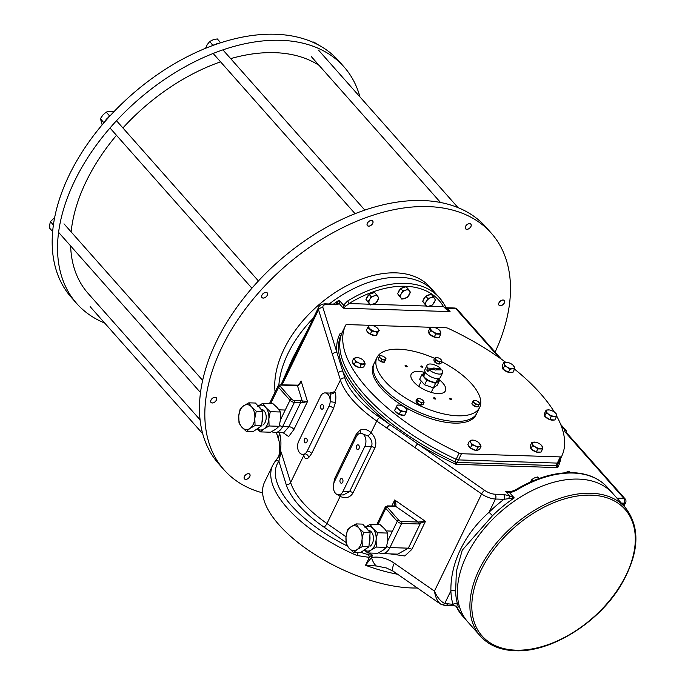 <?xml version="1.0" encoding="UTF-8"?>
<svg xmlns="http://www.w3.org/2000/svg" width="685" height="685" viewBox="0 0 685 685"><rect width="100%" height="100%" fill="white"/><g stroke="black" fill="none" stroke-linecap="round" stroke-linejoin="round"><path stroke-width="1.03" d="M360.858 552.35L368.633 554.841L372.589 555.244L369.361 557.393L356.979 555.518A103.778 44.696 -154.1 0 1 287.255 508.03A103.778 44.696 -154.1 0 1 272.767 465.243L274.728 461.964A3.459 3.117 35.7 0 1 278.898 461.176A100.318 43.206 25.9 0 0 291.245 505.307A100.318 43.206 25.9 0 0 347.346 546.013M345.625 325.306L342.74 331.257A152.207 65.555 25.9 0 0 342.68 331.377A152.207 65.555 25.9 0 0 456.133 459.284A3.459 1.49 25.9 0 0 458.453 459.909L455.927 464.319L454.908 461.81L456.133 459.284A3.459 1.49 25.9 0 0 458.453 459.909L557.299 463.094A3.459 1.49 25.9 0 0 558.626 462.589A152.207 65.555 25.9 0 0 558.677 462.478A152.207 65.555 25.9 0 0 558.737 462.366M440.344 603.956L393.199 571.187A13.143 4.059 -55.2 0 1 394.329 563.216L434.444 591.095C437.116 597.26 440.541 601.404 444.736 603.519A3.459 2.62 116.9 0 1 441.38 604.581A3.459 2.62 116.9 0 1 441.071 604.384C437.715 602.124 435.506 597.688 434.444 591.095L481.623 493.928L386.974 428.142A3.459 1.07 -55.2 0 1 390.013 424.589L484.663 490.374A10.378 4.47 25.9 0 0 495.049 494.202L503.561 494.476L509.443 495.769L514.247 497.926L503.989 499.296A3.459 2.243 -88.2 0 0 503.561 494.476M394.277 506.044L387.402 505.898L385.312 506.986L376.767 524.582M393.806 506.54L394.868 502.413L394.688 499.981C396.041 503.312 396.29 505.376 395.433 506.164A4.846 2.089 -154.1 0 1 394.158 506.361L387.898 506.164A2.072 0.89 25.9 0 0 387.393 507.32L398.833 520.232A2.072 0.89 25.9 0 0 401.487 521.499L418.27 522.038L425.453 521.362L418.441 523.965L401.65 523.426L389.928 547.58A14.531 9.436 91.8 0 1 381.947 553.626L397.737 554.131L408.354 548.171L389.928 547.58A3.459 1.49 -154.1 0 1 386.657 546.433M320.854 405.46A2.355 1.524 -88.2 0 0 320.683 407.883A2.355 1.524 -88.2 0 0 321.993 409.185A2.355 1.524 -88.2 0 0 323.286 408.209A2.355 1.524 -88.2 0 0 323.457 405.785A2.355 1.524 -88.2 0 0 322.147 404.484A2.355 1.524 -88.2 0 0 320.854 405.46M304.491 439.162A2.355 1.524 -88.2 0 0 304.32 441.585A2.355 1.524 -88.2 0 0 305.63 442.887A2.355 1.524 -88.2 0 0 306.923 441.902A2.355 1.524 -88.2 0 0 307.094 439.479A2.355 1.524 -88.2 0 0 305.784 438.186A2.355 1.524 -88.2 0 0 304.491 439.162M340.24 479.517A2.355 1.524 -88.2 0 0 340.068 481.94A2.355 1.524 -88.2 0 0 341.378 483.242A2.355 1.524 -88.2 0 0 342.671 482.266A2.355 1.524 -88.2 0 0 342.842 479.842A2.355 1.524 -88.2 0 0 341.532 478.541A2.355 1.524 -88.2 0 0 340.24 479.517M356.602 445.824A2.355 1.524 -88.2 0 0 356.431 448.247A2.355 1.524 -88.2 0 0 357.741 449.54A2.355 1.524 -88.2 0 0 359.034 448.564A2.355 1.524 -88.2 0 0 359.205 446.14A2.355 1.524 -88.2 0 0 357.895 444.839A2.355 1.524 -88.2 0 0 356.602 445.824M272.767 465.243L264.59 482.094A103.778 44.696 25.9 0 0 279.069 524.881A103.778 44.696 25.9 0 0 417.362 587.978M480.339 636.074C488.705 645.296 500.315 650.185 515.163 650.75C550.389 652.634 597.782 623.41 620.396 586.077C639.268 553.994 640.912 527.852 625.354 507.636A96.859 60.7 -41.5 0 0 591.027 493.226A96.859 60.7 -41.5 0 0 493.388 546.887A96.859 60.7 -41.5 0 0 480.339 636.074L467.829 621.954A96.859 60.7 -41.5 0 1 480.87 532.759A96.859 60.7 -41.5 0 1 578.517 479.098A96.859 60.7 -41.5 0 1 612.835 493.508L607.475 487.455A96.859 60.7 138.5 0 0 573.157 473.044A96.859 60.7 138.5 0 0 515.591 490.717L509.811 492.917L505.581 491.402L510.042 492.113M492.489 515.702L462.229 550.201L456.347 571.376L455.645 591.566A3.459 2.389 -1.7 0 0 450.893 590.83C450.387 563.036 464.558 533.898 489.056 512.252A100.318 62.866 -41.5 0 1 503.989 499.296L495.478 499.022L489.056 512.252L492.489 515.702A96.859 60.7 138.5 0 1 514.247 497.926L509.811 492.917A2.072 0.48 -96.5 0 1 510.102 492.095L510.102 492.095A2.072 0.48 -96.5 0 1 510.171 492.104M454.712 605.283C455.225 606.208 454.652 605.891 452.982 604.333A100.318 62.866 -41.5 0 1 450.893 590.83L444.736 603.519L452.982 604.333A3.459 2.586 163.5 0 1 457.657 604.607C458.667 607.672 458.162 608.186 456.159 606.139M278.863 385.09A96.859 60.7 -41.5 0 1 313.362 318.105A96.859 60.7 138.5 0 0 278.863 385.09M329.228 303.969A96.859 60.7 -41.5 0 1 399.775 277.297A96.859 60.7 -41.5 0 1 434.102 291.716A96.859 60.7 138.5 0 0 399.775 277.297A96.859 60.7 138.5 0 0 329.228 303.969M281.903 382.872L292.478 358.7L307.531 330.101M446.714 308.61L450.079 311.615L446.269 309.303L443.452 306.589A94.787 59.398 138.5 0 0 349.059 303.541L343.288 308.173L343.51 305.167L347.569 301.032A96.859 60.7 -41.5 0 1 405.143 283.35A96.859 60.7 -41.5 0 1 439.462 297.769A96.859 60.7 -41.5 0 1 444.034 304.14A2.072 1.601 -29.9 0 1 444.18 304.345L439.462 297.769L430.171 287.272A96.859 60.7 138.5 0 0 395.844 272.861A96.859 60.7 138.5 0 0 311.341 311.743A96.859 60.7 138.5 0 0 275.096 392.034M499.296 357.698L455.867 308.661L447.219 308.387L450.079 311.615L343.288 308.173L339.417 303.806A3.459 3.091 45 0 0 336.07 303.798L339.084 300.158L339.417 303.806L335.547 304.782L327.036 304.508A10.378 4.47 25.9 0 0 323.012 307.873L344.897 378.094A83.022 35.757 25.9 0 0 356.894 397.608A83.022 35.757 25.9 0 0 379.79 417.482L390.013 424.589A153.586 66.154 -154.1 0 1 361.098 397.745A153.586 66.154 -154.1 0 1 342.765 371.244A3.459 2.894 -17.3 0 0 338.27 373.154L332.456 354.479A3.459 2.894 -17.3 0 1 336.943 352.569A153.586 66.154 -154.1 0 1 340.102 333.552L341.601 333.604M386.974 428.142L376.75 421.027A86.481 37.247 -154.1 0 1 352.895 400.331A86.481 37.247 -154.1 0 1 340.411 380.004L334.751 391.649C335.924 393.806 336.155 397.403 335.436 402.455L333.467 408.637L311.649 453.573L308.601 457.726C306.032 459.421 304.431 458.65 303.789 455.414L290.637 482.505A86.481 37.247 25.9 0 0 303.121 502.841A86.481 37.247 25.9 0 0 326.976 523.537A3.459 1.07 -55.2 0 1 323.936 527.09A89.941 38.737 -154.1 0 1 299.131 505.564A89.941 38.737 -154.1 0 1 286.142 484.415L278.898 461.176L281.115 451.963L290.637 482.505A3.459 2.894 -17.3 0 1 286.142 484.415M333.338 487.138L334.374 479.226L356.191 434.29L359.985 430.163C363.718 428.51 367.417 429.341 371.09 432.68C375.645 437.501 376.913 442.578 374.883 447.904L353.066 492.84C350.206 497.584 345.891 498.783 340.128 496.437L337.422 494.621M283.599 432.834L288.933 426.704L282.682 426.498A14.531 9.436 91.8 0 1 274.711 432.552L284.035 432.783M335.436 402.455L330.179 401.641L330.581 393.866L329.93 393.079L325.067 392.916A8.306 5.394 -88.2 0 0 320.511 396.375L298.686 441.311A8.306 5.394 -88.2 0 0 298.086 449.857A8.306 5.394 -88.2 0 0 302.71 454.446A8.306 5.394 -88.2 0 0 304.816 453.872A8.306 5.394 -88.2 0 0 307.265 450.995L329.091 406.059A8.306 5.394 -88.2 0 0 330.179 401.641A8.306 5.394 -88.2 0 0 325.067 392.916M302.71 454.446L304.816 453.872A3.459 2.74 53.1 0 1 308.601 457.726M338.458 494.81L343.322 494.964L349.607 491.565L343.014 491.351A8.306 5.394 -88.2 0 1 338.458 494.81A8.306 5.394 -88.2 0 1 333.347 486.085A8.306 5.394 -88.2 0 1 334.434 481.666L356.26 436.73A8.306 5.394 -88.2 0 1 358.709 433.853A8.306 5.394 -88.2 0 1 360.815 433.28A8.306 5.394 -88.2 0 1 365.439 437.869A8.306 5.394 -88.2 0 1 364.831 446.414L343.014 491.351M353.066 492.84A3.459 1.49 -154.1 0 0 349.607 491.565L371.424 446.629C372.803 442.87 371.587 439.273 367.768 435.857L361.123 433.305M386.331 567.951L376.296 565.981L365.533 565.288L371.501 557.479C379.379 556.254 386.991 558.164 394.329 563.216M279.36 432.697L279.711 433.81C281.218 438.717 281.321 445.507 280.028 454.198L279.36 455.867M279.651 455.491L280.028 454.198A13.143 3.87 -170.4 0 0 278.958 455.414L278.958 455.414C279.9 449.548 279.925 444.788 279.052 441.131L279.052 441.131A13.143 10.994 162.7 0 1 279.711 433.81M441.071 604.384L445.507 605.591L455.028 605.9M376.296 565.981A13.143 6.859 -102.3 0 1 371.501 557.479L372.589 555.244L369.403 553.026M296.93 351.936L289.258 367.725M446.492 308.233A3.459 2.166 -41.5 0 0 447.219 308.387L446.894 307.762L454.617 308.019A3.459 2.243 -88.2 0 1 455.867 308.661A3.459 2.166 138.5 0 1 457.092 309.175A3.459 3.459 0 0 0 454.617 308.019M298.686 385.287A1.387 0.608 -108.4 0 0 298.266 385.15L300.338 383.026L301.075 380.946L298.686 385.287L297.444 385.621L280.653 385.081A2.072 0.89 25.9 0 0 280.148 386.246L291.587 399.158A2.072 0.89 25.9 0 0 294.242 400.417L300.492 400.622A4.846 2.089 -154.1 0 1 302.205 400.913L307.488 401.538L301.888 402.763A3.459 1.49 25.9 0 0 300.664 402.549L294.413 402.352L282.682 426.498A3.459 1.49 25.9 0 1 279.411 425.359M394.329 506.027A1.387 1.173 -113.9 0 1 395.433 506.164L418.27 522.038A1.387 0.899 91.8 0 1 418.441 523.965M419.751 521.97A1.387 0.608 71.6 0 1 420.239 523.683L408.354 548.171A3.459 1.49 25.9 0 1 411.813 549.447L404.784 555.963L390.133 553.891M298.266 385.15L280.156 384.824L278.067 385.903L269.53 403.499M301.888 402.763A1.387 0.471 106 0 0 302.205 400.913L297.444 385.621A1.387 0.899 -88.2 0 0 296.939 385.364M359.985 430.163A3.459 2.055 -116.5 0 1 359.942 433.357M515.591 490.717A2.072 0.437 -121.7 0 0 514.914 490.254L509.212 492.13M446.269 309.303A2.072 0.539 -32.4 0 0 446.688 308.55A2.072 0.539 -32.4 0 0 446.62 308.49M429.992 306.152L443.452 306.589A2.072 1.601 -29.9 0 0 444.18 304.345L447.271 309.312M369.583 304.208L349.059 303.541A2.072 0.437 -121.7 0 0 347.569 301.032M345.368 306.049A2.072 1.027 -155.1 0 0 343.51 305.167L339.084 300.158A96.859 60.7 -41.5 0 0 333.492 304.114M369.352 325.298L347.064 324.579A3.459 1.49 25.9 0 0 345.737 325.084A152.207 65.555 25.9 0 0 345.685 325.195A152.207 65.555 25.9 0 0 459.13 453.102A3.459 1.49 25.9 0 0 461.45 453.727L560.304 456.912A3.459 1.49 25.9 0 0 561.623 456.407L557.402 465.115L557.71 467.598L556.074 465.62L557.299 463.094A3.459 1.49 25.9 0 0 558.626 462.589A152.207 65.555 25.9 0 0 558.677 462.478L557.453 465.004A152.207 65.555 25.9 0 0 557.504 464.892M616.928 498.132L623.881 498.355L565.973 432.971A8.991 3.87 -154.1 0 1 564.577 429.666L566.187 430.617L566.76 432.911M397.591 574.244A103.778 44.696 -154.1 0 1 365.533 565.288L369.361 557.393L368.633 554.841M356.979 555.518L358.186 552.667M279.429 455.867A3.459 1.387 35.1 0 1 279.531 455.619L279.531 455.619A3.459 1.387 35.1 0 1 280.482 455.319M508.664 498.663A3.459 0.574 -68.7 0 0 509.443 495.769L505.581 491.402L512.106 491.616M414.87 447.528A3.459 1.07 -55.2 0 1 417.901 443.974A153.586 66.154 -154.1 0 0 455.927 464.319L557.71 467.598A153.586 66.154 -154.1 0 0 560.775 458.154M327.036 304.508A3.459 2.243 91.8 0 0 325.786 303.866L334.297 304.14A3.459 2.243 91.8 0 1 335.547 304.782M447.408 604.153A3.459 2.243 91.8 0 1 445.507 605.591M434.581 358.332A57.078 24.583 25.9 0 0 376.964 357.579L374.233 363.196A57.078 24.583 25.9 0 0 382.204 386.734A57.078 24.583 25.9 0 0 435.771 418.227A57.078 24.583 25.9 0 0 476.923 413.064L476.109 414.742A57.078 24.583 25.9 0 1 434.949 419.914A57.078 24.583 25.9 0 1 381.382 388.412A57.078 24.583 25.9 0 1 373.419 364.882L374.233 363.196A57.078 24.583 25.9 0 0 382.204 386.734A57.078 24.583 25.9 0 0 435.771 418.227A57.078 24.583 25.9 0 0 476.923 413.064L479.654 407.447A57.078 24.583 25.9 0 0 471.691 383.908A57.078 24.583 25.9 0 0 441.791 361.774M554.37 412.096A152.207 65.555 25.9 0 0 540.439 393.541A152.207 65.555 25.9 0 0 514.538 369.129M505.718 362.322A152.207 65.555 25.9 0 0 448.23 328.389A3.459 1.49 25.9 0 0 445.909 327.764L433.939 327.379M461.45 453.727L458.453 459.909L557.299 463.094L560.304 456.912M342.74 331.257A152.207 65.555 25.9 0 0 342.68 331.377A152.207 65.555 25.9 0 0 456.133 459.284L459.13 453.102M431.559 327.302L371.964 325.384M561.623 456.407A152.207 65.555 25.9 0 0 561.683 456.296A152.207 65.555 25.9 0 0 556.485 415.718M422.765 366.655A1.139 0.488 25.9 0 0 421.695 366.021A1.139 0.488 25.9 0 0 420.873 366.124A1.139 0.488 25.9 0 0 421.027 366.595A1.139 0.488 25.9 0 0 422.097 367.228A1.139 0.488 25.9 0 0 422.919 367.126A1.139 0.488 25.9 0 0 422.765 366.655M451.364 398.935A1.139 0.488 25.9 0 0 450.293 398.31A1.139 0.488 25.9 0 0 449.463 398.413A1.139 0.488 25.9 0 0 449.625 398.884A1.139 0.488 25.9 0 0 450.696 399.509A1.139 0.488 25.9 0 0 451.518 399.406A1.139 0.488 25.9 0 0 451.364 398.935M435.583 398.43A1.139 0.488 25.9 0 0 434.513 397.797A1.139 0.488 25.9 0 0 433.691 397.899A1.139 0.488 25.9 0 0 433.853 398.37A1.139 0.488 25.9 0 0 434.924 399.004A1.139 0.488 25.9 0 0 435.746 398.901A1.139 0.488 25.9 0 0 435.583 398.43M406.993 366.141A1.139 0.488 25.9 0 0 405.914 365.516A1.139 0.488 25.9 0 0 405.092 365.619A1.139 0.488 25.9 0 0 405.255 366.09A1.139 0.488 25.9 0 0 406.325 366.715A1.139 0.488 25.9 0 0 407.147 366.612A1.139 0.488 25.9 0 0 406.993 366.141M442.767 382.975A19.026 8.194 25.9 0 0 437.98 378.745A19.026 8.194 25.9 0 1 445.421 390.827A19.026 8.194 25.9 0 0 442.767 382.975M424.974 372.494A19.026 8.194 25.9 0 0 411.197 374.198A19.026 8.194 25.9 0 0 413.851 382.05A19.026 8.194 25.9 0 0 431.704 392.548A19.026 8.194 25.9 0 0 445.421 390.827L445.421 390.827A19.026 8.194 25.9 0 1 438.135 393.61A19.026 8.194 25.9 0 1 418.578 386.237A19.026 8.194 25.9 0 1 411.197 374.198A19.026 8.194 25.9 0 1 418.475 371.416A19.026 8.194 25.9 0 1 424.974 372.494M376.964 357.579A57.078 24.583 25.9 0 0 384.927 381.117A57.078 24.583 25.9 0 0 438.494 412.61A57.078 24.583 25.9 0 0 479.654 407.447M426.789 380.329L435.583 383.326L439.41 380.74L437.227 385.235L433.399 387.821L424.606 384.824L419.657 379.233L421.84 374.738L426.789 380.329L424.606 384.824M435.583 383.326L433.399 387.821M439.41 380.74L437.886 378.625M425.676 372.143L421.84 374.738M425.402 372.657A8.306 3.579 25.9 0 0 423.895 373.162A8.306 3.579 25.9 0 0 424.452 377.255A8.306 3.579 25.9 0 0 431.319 381.554A8.306 3.579 25.9 0 0 437.629 381.75A8.306 3.579 -154.1 0 0 437.852 378.702M432.629 369.643L433.288 368.299L427.723 368.119L426.764 370.08A8.648 3.725 25.9 0 0 427.329 370.791A8.648 3.725 25.9 0 0 428.014 371.493L428.973 369.532A8.648 3.725 -154.1 0 0 436.936 373.736A8.648 3.725 -154.1 0 0 442.63 372.811L440.446 377.307A8.648 3.725 -154.1 0 1 434.213 378.086A8.648 3.725 -154.1 0 1 426.096 373.316A8.648 3.725 -154.1 0 1 424.888 369.746L427.072 365.259A8.648 3.725 -154.1 0 1 432.766 364.334A8.648 3.725 -154.1 0 1 440.738 368.539L435.163 368.359A1.73 0.745 25.9 0 0 433.297 368.273A1.73 0.745 25.9 0 0 433.288 368.299M435.163 368.359L434.513 369.712M436.396 369.806L441.988 369.951A8.648 3.725 -154.1 0 1 442.63 372.811M428.673 370.14L426.764 370.08M427.723 368.119A8.648 3.725 -154.1 0 1 427.072 365.259M428.973 369.532L434.538 369.712A1.73 0.745 25.9 0 0 436.405 369.789A1.73 0.745 25.9 0 0 436.413 369.772M440.078 369.883L440.738 368.539M365.122 526.876A12.45 8.092 91.8 0 1 366.817 528.332A12.45 8.092 91.8 0 1 368.23 530.378M369.849 535.679A12.45 8.092 91.8 0 1 369.189 543.556M366.535 548.454A12.45 8.092 91.8 0 1 363.384 550.612M356.063 523.914L362.682 524.128L370.114 532.51L368.924 546.818L360.293 552.735L353.674 552.521L357.142 549.533L362.296 546.604L362.048 539.429A12.45 8.092 91.8 0 1 357.142 549.533A12.45 8.092 -88.2 0 1 349.119 548.3A12.45 8.092 91.8 0 1 345.993 536.954A12.45 8.092 91.8 0 1 350.908 526.842A12.45 8.092 91.8 0 1 358.931 528.075A12.45 8.092 91.8 0 1 362.048 539.429L363.495 532.296L358.931 528.075L356.063 523.914L350.908 526.842L347.441 529.83L345.993 536.954L346.242 544.13L349.119 548.3L353.674 552.521M370.114 532.51L363.495 532.296M368.924 546.818L362.296 546.604M257.885 405.803A12.45 8.092 91.8 0 1 259.581 407.258A12.45 8.092 91.8 0 1 260.985 409.305M262.612 414.596A12.45 8.092 91.8 0 1 261.953 422.474M259.29 427.38A12.45 8.092 91.8 0 1 256.147 429.538M248.818 402.831L243.663 405.768A12.45 8.092 -88.2 0 1 251.695 407.001A12.45 8.092 91.8 0 1 254.811 418.347L256.25 411.223L251.695 407.001L248.818 402.831L255.445 403.045L262.869 411.437L261.679 425.745L253.056 431.653L246.429 431.447L249.897 428.459A12.45 8.092 91.8 0 1 241.874 427.217A12.45 8.092 91.8 0 1 238.757 415.872A12.45 8.092 91.8 0 1 243.663 405.768L240.195 408.748L238.757 415.872L239.005 423.056L241.874 427.217L246.429 431.447M254.811 418.347A12.45 8.092 91.8 0 1 249.897 428.459L255.06 425.531L254.811 418.347M261.679 425.745L255.06 425.531M262.869 411.437L256.25 411.223M364.617 550.055A12.45 8.092 -88.2 0 0 371.184 549.986A12.45 8.092 -88.2 0 0 376.091 539.874A12.45 8.092 -88.2 0 0 372.974 528.529A12.45 8.092 -88.2 0 0 365.362 527.03M370.14 546.202A8.306 5.394 -88.2 0 0 373.368 536.886A8.306 5.394 -88.2 0 0 368.205 530.344M387.564 533.076L384.696 528.906L380.141 524.684L370.106 524.367L372.974 528.529L377.529 532.75L376.091 539.874L376.339 547.058L386.374 547.383L387.813 540.26L387.564 533.076L377.529 532.75M386.374 547.383L382.906 550.363L377.752 553.3L367.717 552.975L371.184 549.986L376.339 547.058M367.717 552.975L364.471 550.132M364.942 527.296L370.106 524.367M257.372 428.973A12.45 8.092 -88.2 0 0 263.939 428.913A12.45 8.092 -88.2 0 0 268.845 418.8A12.45 8.092 -88.2 0 0 265.729 407.455A12.45 8.092 -88.2 0 0 258.117 405.957M262.903 425.128A8.306 5.394 -88.2 0 0 266.123 415.804A8.306 5.394 -88.2 0 0 260.959 409.262L261.088 409.27M280.328 412.002L277.459 407.832L272.895 403.611L262.86 403.285L265.729 407.455L270.292 411.676L268.845 418.8L269.094 425.976L279.129 426.301L280.576 419.177L280.328 412.002L270.292 411.676M279.129 426.301L275.661 429.289L270.507 432.218L260.471 431.892L263.939 428.913L269.094 425.976M260.471 431.892L257.235 429.058M257.706 406.214L262.86 403.285M384.037 362.134A3.459 1.49 -154.1 0 1 380.86 361.569A3.459 1.49 -154.1 0 1 378.377 359.428M385.312 360.276L384.379 362.202L380.911 361.509L378.137 359.231L379.533 356.268A3.459 1.49 -154.1 0 1 381.442 355.798A3.459 1.49 -154.1 0 1 381.613 355.823A3.459 1.49 -154.1 0 1 384.73 357.313A3.459 1.49 -154.1 0 1 384.944 357.493A3.459 1.49 -154.1 0 1 385.783 359.24A3.459 1.49 -154.1 0 1 383.703 359.676A3.459 1.49 -154.1 0 1 380.577 358.195L381.845 359.582L385.312 360.276L386.006 358.7L384.73 357.313M379.533 356.268A3.459 1.49 25.9 0 0 380.577 358.195L379.07 357.305L379.533 356.268M381.613 355.823L379.755 355.729M378.137 359.231L379.07 357.305M380.911 361.509L381.845 359.582M440.309 363.589A3.459 1.49 -154.1 0 1 436.636 363.375A3.459 1.49 -154.1 0 1 434.084 360.601M437.099 357.579L436.02 357.579A3.459 1.49 25.9 0 1 437.218 357.596A3.459 1.49 25.9 0 1 439.025 358.186A3.459 1.49 -154.1 0 1 440.72 359.291A3.459 1.49 -154.1 0 1 441.431 360.156A3.459 1.49 -154.1 0 1 440.832 361.517L441.911 361.517L440.977 363.444L438.58 363.949L436.773 363.093L434.975 362.237L433.768 360.01L434.701 358.084L435.429 358.949A3.459 1.49 -154.1 0 1 436.02 357.579L434.701 358.084M437.835 360.918A3.459 1.49 -154.1 0 1 435.429 358.949L435.908 360.31L439.513 362.022L440.832 361.517A3.459 1.49 -154.1 0 1 437.835 360.918M441.911 361.517L440.806 359.377M438.58 363.949L439.513 362.022M434.975 362.237L435.908 360.31M471.991 403.448A3.459 1.49 -154.1 0 1 472.025 403.328A3.459 1.49 -154.1 0 1 472.042 403.302A3.459 1.49 -154.1 0 1 472.051 403.277L473.224 400.871A3.459 1.49 -154.1 0 1 475.133 400.4A3.459 1.49 -154.1 0 1 475.296 400.434A3.459 1.49 -154.1 0 1 478.421 401.915A3.459 1.49 25.9 0 1 478.635 402.104L478.644 402.104A3.459 1.49 25.9 0 1 479.466 403.842A3.459 1.49 -154.1 0 1 477.394 404.287A3.459 1.49 -154.1 0 1 474.268 402.797A3.459 1.49 -154.1 0 1 473.224 400.871L472.753 401.915L475.536 404.184L479.003 404.886L479.688 403.302L478.421 401.915M477.728 406.744A3.459 1.49 -154.1 0 1 474.542 406.179A3.459 1.49 -154.1 0 1 472.068 404.039M479.003 404.886L478.07 406.813L474.602 406.111L471.819 403.833L472.162 403.045M475.296 400.434L473.446 400.331M471.819 403.833L472.753 401.915M474.602 406.111L475.536 404.184M422.457 404.595A3.459 1.49 -154.1 0 1 418.783 404.381A3.459 1.49 -154.1 0 1 416.232 401.607M424.058 402.532L423.125 404.45L420.727 404.963L417.122 403.242L415.906 401.016L416.848 399.098L417.567 399.954A3.459 1.49 -154.1 0 1 418.167 398.593A3.459 1.49 -154.1 0 1 419.357 398.601A3.459 1.49 -154.1 0 1 421.172 399.192A3.459 1.49 -154.1 0 1 422.859 400.305A3.459 1.49 -154.1 0 1 423.578 401.162A3.459 1.49 -154.1 0 1 422.979 402.532L424.058 402.532L422.953 400.382M419.982 401.924A3.459 1.49 -154.1 0 1 417.567 399.954L418.055 401.316L419.982 401.924A3.459 1.49 25.9 0 0 422.979 402.532L421.66 403.037L419.982 401.924M419.246 398.584L416.848 399.098M417.122 403.242L418.055 401.316M420.727 404.963L421.66 403.037M371.758 325.341L369.506 325.169L368.838 325.872A5.531 2.38 -154.1 0 1 371.758 325.341A5.531 2.38 -154.1 0 1 372.563 325.521A5.531 2.38 -154.1 0 1 377.367 328.064A5.531 2.38 -154.1 0 1 377.426 328.124A5.531 2.38 -154.1 0 1 378.565 331.086L376.861 334.597A5.531 2.38 -154.1 0 1 376.81 334.742A5.531 2.38 -154.1 0 1 376.699 334.931A5.531 2.38 -154.1 0 1 376.373 335.213M375.363 335.53A5.531 2.38 -154.1 0 1 370.405 334.271A5.531 2.38 -154.1 0 1 366.886 331.06M376.861 334.597L375.996 335.701L370.268 334.194L366.269 330.487L367.785 327.379L371.775 331.086L374.841 331.437A5.531 2.38 -154.1 0 1 369.977 328.834A5.531 2.38 25.9 0 1 368.838 325.872L367.785 327.379M378.565 331.086A5.531 2.38 -154.1 0 1 374.841 331.437L377.503 332.585L378.565 331.086M379.233 330.384L377.367 328.064M375.996 335.701L377.503 332.585M370.268 334.194L371.775 331.086M362.605 367.228A5.531 2.38 -154.1 0 1 359.916 367.708M359.556 367.648A5.531 2.38 -154.1 0 1 354.205 365.019M353.922 364.754A5.531 2.38 -154.1 0 1 352.955 363.495A5.531 2.38 -154.1 0 1 352.741 362.399M365.216 363.923L363.701 367.032L359.745 367.742L354.008 364.925L352.227 361.397L353.743 358.289L354.821 359.651A5.531 2.38 -154.1 0 1 355.917 357.527A5.531 2.38 -154.1 0 1 357.733 357.57A5.531 2.38 -154.1 0 1 360.764 358.58A5.531 2.38 -154.1 0 1 363.333 360.293A5.531 2.38 -154.1 0 1 364.523 361.757A5.531 2.38 -154.1 0 1 363.427 363.872A5.531 2.38 -154.1 0 1 358.58 362.819L361.252 364.634L365.216 363.923L363.435 360.396M354.821 359.651A5.531 2.38 25.9 0 0 358.58 362.819L355.515 361.817L354.821 359.651M357.707 357.579L353.743 358.289M354.008 364.925L355.515 361.817M359.745 367.742L361.252 364.634M403.867 415.256A5.531 2.38 -154.1 0 1 396.726 412.918A5.531 2.38 -154.1 0 1 395.168 411.205M394.851 410.092A5.531 2.38 -154.1 0 1 394.962 409.698A5.531 2.38 -154.1 0 1 395.048 409.553M406.162 412.293L404.655 415.401L399.167 414.382L394.611 410.769L396.786 405.957A5.531 2.38 -154.1 0 1 399.869 405.143A5.531 2.38 -154.1 0 1 399.997 405.16A5.531 2.38 -154.1 0 1 405.015 407.481A5.531 2.38 -154.1 0 1 405.469 407.858A5.531 2.38 -154.1 0 1 406.83 410.589A5.531 2.38 -154.1 0 1 403.619 411.385L406.162 412.293L406.83 410.589L407.104 409.69L405.015 407.481M398.593 409.065A5.531 2.38 -154.1 0 1 396.786 405.957L396.118 407.661L398.593 409.065A5.531 2.38 25.9 0 0 403.619 411.385L400.674 411.274L398.593 409.065M399.997 405.16L397.06 405.058M394.611 410.769L396.118 407.661M399.167 414.382L400.674 411.274M478.481 449.685A5.531 2.38 -154.1 0 1 476.503 450.405M475.938 450.362A5.531 2.38 -154.1 0 1 473.155 449.608A5.531 2.38 -154.1 0 1 470.501 448.084M470.338 447.956A5.531 2.38 -154.1 0 1 468.471 445.259M481.084 446.175L479.577 449.283L476.246 450.49L470.389 448.041L467.864 444.377L469.371 441.268L470.835 442.698A5.531 2.38 -154.1 0 1 471.229 440.267A5.531 2.38 -154.1 0 1 473.481 440.19A5.531 2.38 -154.1 0 1 475.818 440.883A5.531 2.38 -154.1 0 1 479.089 442.912A5.531 2.38 -154.1 0 1 480.014 443.94A5.531 2.38 -154.1 0 1 479.62 446.38L481.084 446.175L478.55 442.51M475.022 445.755A5.531 2.38 -154.1 0 1 470.835 442.698L471.905 444.933L475.022 445.755A5.531 2.38 25.9 0 0 479.62 446.38L477.762 447.382L475.022 445.755M473.318 440.164L471.229 440.267L469.371 441.268M470.389 448.041L471.905 444.933M476.246 450.49L477.762 447.382M540.037 452.074A5.531 2.38 -154.1 0 1 538.504 452.4A5.531 2.38 -154.1 0 1 536.338 452.031M536.235 452.006A5.531 2.38 -154.1 0 1 531.295 449M530.866 448.435A5.531 2.38 -154.1 0 1 530.55 446.748L530.55 446.748M542.563 448.983L541.047 452.091L536.287 452.031L530.926 448.778L530.336 445.575L531.843 442.467L532.442 445.67L535.31 446.894A5.531 2.38 -154.1 0 1 532.339 443.666A5.531 2.38 25.9 0 1 534.42 442.09A5.531 2.38 -154.1 0 1 535.456 442.185A5.531 2.38 -154.1 0 1 539.48 443.743A5.531 2.38 -154.1 0 1 541.064 444.907A5.531 2.38 -154.1 0 1 542.46 446.98A5.531 2.38 -154.1 0 1 540.371 448.555A5.531 2.38 -154.1 0 1 535.31 446.894L537.793 448.923L542.563 448.983L542.46 446.98L541.141 444.985M535.456 442.185L531.843 442.467M536.287 452.031L537.793 448.923M530.926 448.778L532.442 445.67M553.882 419.948A5.531 2.38 -154.1 0 1 549.755 419.605L544.644 416.189L544.626 413.183L546.133 410.075L546.339 411.18A5.531 2.38 -154.1 0 1 548.873 409.887A5.531 2.38 -154.1 0 1 549.49 409.964A5.531 2.38 -154.1 0 1 553.96 411.805A5.531 2.38 -154.1 0 1 555.09 412.687A5.531 2.38 -154.1 0 1 556.511 415.016A5.531 2.38 -154.1 0 1 553.985 416.309A5.531 2.38 -154.1 0 1 548.899 414.391L551.254 416.497L556.331 416.917L556.314 413.911L555.09 412.687M549.73 419.597A5.531 2.38 -154.1 0 1 545.089 416.48M544.644 415.744A5.531 2.38 -154.1 0 1 544.472 415.024A5.531 2.38 -154.1 0 1 544.584 414.528A5.531 2.38 -154.1 0 1 544.635 414.425L544.584 414.528M556.331 416.917L554.816 420.025L552.281 419.819L549.738 419.605L551.254 416.497M546.339 411.18A5.531 2.38 25.9 0 0 548.899 414.391L546.159 413.081L546.339 411.18M549.49 409.964L546.133 410.075M544.644 416.189L546.159 413.081M512.003 372.238A5.531 2.38 -154.1 0 1 508.51 372.315M508.356 372.272A5.531 2.38 -154.1 0 1 505.539 371.065A5.531 2.38 -154.1 0 1 503.304 369.335M502.901 368.838A5.531 2.38 -154.1 0 1 502.43 366.997M514.555 369.104L513.039 372.212L508.433 372.323L502.978 369.138L502.131 365.858L503.646 362.75L504.263 363.992A5.531 2.38 -154.1 0 1 506.147 362.296A5.531 2.38 -154.1 0 1 507.354 362.391A5.531 2.38 -154.1 0 1 511.181 363.829A5.531 2.38 -154.1 0 1 512.954 365.114A5.531 2.38 -154.1 0 1 514.324 367.057A5.531 2.38 -154.1 0 1 512.44 368.753L514.555 369.104L514.324 367.057L513.056 365.199M507.405 367.22A5.531 2.38 -154.1 0 1 504.263 363.992L504.485 366.03L507.405 367.22A5.531 2.38 25.9 0 0 512.44 368.753L509.94 369.206L507.405 367.22M507.354 362.391L503.646 362.75M502.978 369.138L504.485 366.03M508.433 372.323L509.94 369.206M438.212 337.285A5.531 2.38 -154.1 0 1 436.55 337.551A5.531 2.38 -154.1 0 1 434.273 337.08M434.213 337.063A5.531 2.38 -154.1 0 1 429.435 333.989M428.99 333.33A5.531 2.38 -154.1 0 1 428.827 331.908A5.531 2.38 -154.1 0 1 428.861 331.848L428.827 331.908M440.695 334.229L440.755 332.285A5.531 2.38 25.9 0 1 438.417 333.698A5.531 2.38 -154.1 0 1 433.34 331.891L435.754 333.972L440.695 334.229L439.188 337.337L434.239 337.08L429.024 333.723L428.759 330.632L430.266 327.524L430.591 328.672A5.531 2.38 -154.1 0 1 432.937 327.25A5.531 2.38 -154.1 0 1 433.733 327.344A5.531 2.38 -154.1 0 1 438.015 329.057A5.531 2.38 -154.1 0 1 439.342 330.067A5.531 2.38 -154.1 0 1 440.755 332.285L439.342 330.067M433.34 331.891A5.531 2.38 -154.1 0 1 430.591 328.672L430.531 330.615L433.34 331.891M433.733 327.344L430.266 327.524M429.024 333.723L430.531 330.615M434.239 337.08L435.754 333.972M319.099 65.383A163.278 102.322 138.5 0 0 230.665 58.627M220.561 61.838A163.278 102.322 138.5 0 0 122.915 127.958M116.476 135.305A163.278 102.322 138.5 0 0 86.293 181.217A163.278 102.322 138.5 0 0 71.137 231.907M70.641 245.958A163.278 102.322 138.5 0 0 88.159 293.471L200.106 419.862M104.651 323.029A178.494 111.86 -41.5 0 1 76.763 303.566A178.494 111.86 -41.5 0 1 100.806 139.201A178.494 111.86 -41.5 0 1 280.747 40.304A178.494 111.86 -41.5 0 1 343.998 66.865A178.494 111.86 -41.5 0 1 359.95 96.902M76.763 303.566L71.403 297.513A178.494 111.86 -41.5 0 1 95.446 133.147A178.494 111.86 -41.5 0 1 275.387 34.25A178.494 111.86 -41.5 0 1 338.638 60.811L343.998 66.865M266.867 292.666A3.459 2.166 138.5 0 0 262.689 294.079A3.459 2.166 138.5 0 0 262.329 297.787A3.459 2.166 138.5 0 0 264.213 297.898A3.459 2.166 138.5 0 0 267.296 295.166A3.459 2.166 138.5 0 0 266.867 292.666M466.853 229.329A3.528 2.209 138.5 0 0 470.407 227.369A3.528 2.209 138.5 0 0 470.886 224.123A3.528 2.209 138.5 0 0 469.636 223.601A3.528 2.209 138.5 0 0 466.074 225.553A3.528 2.209 138.5 0 0 465.603 228.799A3.528 2.209 138.5 0 0 466.853 229.329M500.273 305.733A3.528 2.209 138.5 0 0 503.826 303.78A3.528 2.209 138.5 0 0 504.306 300.527A3.528 2.209 138.5 0 0 503.055 300.004A3.528 2.209 138.5 0 0 499.493 301.957A3.528 2.209 138.5 0 0 499.022 305.21A3.528 2.209 138.5 0 0 500.273 305.733M245.692 479.389A3.528 2.209 138.5 0 0 249.246 477.436A3.528 2.209 138.5 0 0 249.725 474.191A3.528 2.209 138.5 0 0 248.475 473.66A3.528 2.209 138.5 0 0 244.922 475.621A3.528 2.209 138.5 0 0 244.442 478.866A3.528 2.209 138.5 0 0 245.692 479.389M212.273 402.985A3.528 2.209 138.5 0 0 215.826 401.033A3.528 2.209 138.5 0 0 216.306 397.779A3.528 2.209 138.5 0 0 215.056 397.257A3.528 2.209 138.5 0 0 211.502 399.209A3.528 2.209 138.5 0 0 211.023 402.463A3.528 2.209 138.5 0 0 212.273 402.985M263.203 298.095A3.528 2.209 138.5 0 0 266.765 296.134A3.528 2.209 138.5 0 0 267.236 292.889A3.528 2.209 138.5 0 0 265.986 292.367A3.528 2.209 138.5 0 0 262.432 294.319A3.528 2.209 138.5 0 0 261.953 297.564A3.528 2.209 138.5 0 0 263.203 298.095M368.658 226.161A3.528 2.209 138.5 0 0 372.212 224.209A3.528 2.209 138.5 0 0 372.691 220.955A3.528 2.209 138.5 0 0 371.441 220.433A3.528 2.209 138.5 0 0 367.879 222.385A3.528 2.209 138.5 0 0 367.408 225.639A3.528 2.209 138.5 0 0 368.658 226.161M495.109 352.099A178.494 111.86 138.5 0 0 491.282 233.148L485.922 227.086A178.494 111.86 138.5 0 0 422.662 200.534A178.494 111.86 138.5 0 0 242.721 299.431A178.494 111.86 138.5 0 0 218.678 463.796L224.046 469.85A178.494 111.86 138.5 0 0 262.62 492.883M491.282 233.148A178.494 111.86 138.5 0 0 428.031 206.587A178.494 111.86 138.5 0 0 248.09 305.484A178.494 111.86 138.5 0 0 224.046 469.85M109.112 116.878A8.34 5.223 138.5 0 0 104.694 121.861M102.151 124.841L100.438 118.599L102.973 114.952L106.201 112.092L109.386 111.338L113.273 111.372L113.744 111.903M106.201 112.092L109.429 115.739L108.461 117.34M110.105 115.791L109.429 115.739M100.438 118.599L103.872 122.812M105.036 121.202L103.675 122.247M219.217 43.241A8.34 5.223 138.5 0 0 214.944 44.705M52.668 231.573L49.765 228.302L49.74 224.569L50.416 221.632L54.672 217.582M50.416 221.632L53.421 225.023M312.925 42.273L313.721 42.016L318.705 45.107M313.721 42.016L314.646 43.052M205.466 48.481L207.272 44.568L209.773 41.434L213.172 39.773L217.273 38.908L220.501 42.556L219.542 43.129M209.773 41.434L212.872 45.458M214.499 44.867L213.001 45.082M213.917 397.497A3.459 2.166 138.5 0 0 210.723 401.059A3.459 2.166 138.5 0 0 213.283 402.789A3.459 2.166 138.5 0 0 213.412 402.746A3.459 2.166 138.5 0 0 216.357 400.066A3.459 2.166 138.5 0 0 213.917 397.497M245.179 475.373A3.459 2.166 138.5 0 0 244.245 478.413A3.459 2.166 138.5 0 0 246.703 479.2A3.459 2.166 138.5 0 0 248.989 477.685A3.459 2.166 138.5 0 0 249.777 476.469A3.459 2.166 138.5 0 0 248.878 473.772A3.459 2.166 138.5 0 0 245.179 475.373M501.403 305.493A3.459 2.166 138.5 0 0 504.357 302.813A3.459 2.166 138.5 0 0 501.917 300.244A3.459 2.166 138.5 0 0 498.714 303.806A3.459 2.166 138.5 0 0 501.274 305.536A3.459 2.166 138.5 0 0 501.403 305.493M470.15 227.617A3.459 2.166 138.5 0 0 470.938 226.401A3.459 2.166 138.5 0 0 470.03 223.712A3.459 2.166 138.5 0 0 466.331 225.305A3.459 2.166 138.5 0 0 465.398 228.345A3.459 2.166 138.5 0 0 467.855 229.133A3.459 2.166 138.5 0 0 470.15 227.617M373 222.3A3.459 2.166 138.5 0 0 370.302 220.673A3.459 2.166 138.5 0 0 367.091 224.295A3.459 2.166 138.5 0 0 369.66 225.964A3.459 2.166 138.5 0 0 372.743 223.242A3.459 2.166 138.5 0 0 373 222.3M423.844 302.993A5.531 3.468 -41.5 0 1 423.732 302.881A5.531 3.468 -41.5 0 1 423.381 302.342M423.227 300.321A5.531 3.468 -41.5 0 1 425.411 296.768M426.438 295.946A5.531 3.468 -41.5 0 1 428.288 295.004A5.531 3.468 -41.5 0 1 430.077 294.713M426.935 306.811L422.636 301.289L425.779 296.168L431.225 294.327L433.203 296.562L430.737 297.769A5.531 3.468 -41.5 0 1 434.615 298.497A5.531 3.468 -41.5 0 1 434.213 302.701A5.531 3.468 -41.5 0 1 429.915 306.178A5.531 3.468 -41.5 0 1 426.036 305.45A5.531 3.468 -41.5 0 1 426.447 301.246L424.623 303.524L426.935 306.811L432.389 304.971L435.523 299.85L433.203 296.562M430.737 297.769A5.531 3.468 138.5 0 0 426.447 301.246L427.757 298.395L430.737 297.769M425.779 296.168L427.757 298.395M422.636 301.289L424.623 303.524M398.764 295.363A5.531 3.468 -41.5 0 1 398.661 295.252A5.531 3.468 -41.5 0 1 398.31 294.721M398.156 292.7A5.531 3.468 -41.5 0 1 400.331 289.147M401.359 288.317A5.531 3.468 -41.5 0 1 403.217 287.383A5.531 3.468 -41.5 0 1 404.998 287.092M401.864 299.182L397.565 293.668L400.699 288.539L406.154 286.707L408.132 288.942L405.666 290.149A5.531 3.468 -41.5 0 1 409.544 290.868A5.531 3.468 -41.5 0 1 409.133 295.072A5.531 3.468 -41.5 0 1 404.844 298.557A5.531 3.468 -41.5 0 1 400.956 297.829A5.531 3.468 -41.5 0 1 401.367 293.625L399.543 295.903L401.864 299.182L407.31 297.35L410.443 292.23L408.132 288.942M405.666 290.149A5.531 3.468 138.5 0 0 401.367 293.625L402.677 290.774L405.666 290.149M400.699 288.539L402.677 290.774M397.565 293.668L399.543 295.903M367.177 301.16A5.531 3.468 -41.5 0 1 367.066 301.049A5.531 3.468 -41.5 0 1 366.715 300.518M366.569 298.497A5.531 3.468 -41.5 0 1 368.744 294.944M369.772 294.113A5.531 3.468 -41.5 0 1 371.621 293.18A5.531 3.468 -41.5 0 1 373.411 292.889M370.268 304.979L365.978 299.465L369.112 294.336L374.567 292.504L376.544 294.738L374.07 295.946A5.531 3.468 -41.5 0 1 377.957 296.665A5.531 3.468 -41.5 0 1 377.546 300.869A5.531 3.468 -41.5 0 1 373.248 304.354A5.531 3.468 -41.5 0 1 369.369 303.626A5.531 3.468 -41.5 0 1 369.78 299.422L367.956 301.691L370.268 304.979L375.722 303.147L378.856 298.026L376.544 294.738M374.07 295.946A5.531 3.468 138.5 0 0 369.78 299.422L371.09 296.571L374.07 295.946M369.112 294.336L371.09 296.571M365.978 299.465L367.956 301.691M564.714 472.813L568.995 471.186L570.596 472.616M570.262 472.616L568.995 471.186M530.276 482.069L531.945 479.44L534.42 477.924L537.408 476.983L539.086 478.49M533.153 480.81L531.945 479.44M538.821 478.584L537.408 476.983M456.167 606.165A96.859 60.7 138.5 0 0 462.461 615.901L467.829 621.954A96.859 60.7 -41.5 0 1 480.87 532.759A96.859 60.7 -41.5 0 1 578.517 479.098A96.859 60.7 -41.5 0 1 612.835 493.508L625.354 507.636M338.27 373.154L340.411 380.004A3.459 2.894 -17.3 0 1 344.897 378.094M342.628 331.489L341.507 333.792A152.207 65.555 25.9 0 0 341.455 333.903A152.207 65.555 25.9 0 0 362.699 396.658A152.207 65.555 25.9 0 0 454.908 461.81A3.459 1.49 -154.1 0 0 457.229 462.435L556.074 465.62A3.459 1.49 -154.1 0 0 557.402 465.115A152.207 65.555 25.9 0 0 557.453 465.004M455.645 591.566A96.859 60.7 138.5 0 0 457.657 604.607M564.577 429.666L561.246 425.907M299.388 384.413L301.075 380.946L307.488 401.538L293.856 429.623L288.65 436.533L283.265 432.826M332.456 354.479L318.525 309.783L282.057 384.884M304.072 454.652A3.459 2.629 -8.9 0 1 303.789 455.414L303.686 454.497M329.81 393.07L334.751 391.649A3.459 3.091 150.5 0 1 330.581 393.866M391.751 506.044L394.688 499.981L425.453 521.362L411.813 549.447M379.79 417.482A3.459 1.07 -55.2 0 0 376.75 421.027L371.09 432.68A3.459 0.822 -47.1 0 1 367.768 435.857M340.368 494.87A3.459 1.284 -63.7 0 1 340.128 496.437L326.976 523.537L346.011 536.766M623.281 505.29L624.3 503.175L621.321 503.081M373.325 304.328L426.25 306.032M346.053 542.46L323.936 527.09M280.516 419.759L289.995 400.245L278.555 387.333L270.686 403.542M293.856 429.623A3.459 1.49 25.9 0 0 288.933 426.704L300.664 402.549A1.387 0.899 91.8 0 0 300.492 400.622M387.761 540.833L397.24 521.328L385.801 508.407L377.932 524.616M374.883 447.904A3.459 1.49 -154.1 0 0 371.424 446.629L364.831 446.414M495.049 494.202A3.459 2.243 -88.2 0 1 495.478 499.022A13.837 5.959 -154.1 0 1 481.623 493.928A3.459 1.07 -55.2 0 1 484.663 490.374M323.012 307.873A3.459 2.894 -17.3 0 0 318.525 309.783A13.837 5.959 -154.1 0 1 318.585 307.325L296.905 351.996M624.3 503.175A3.459 2.243 -88.2 0 0 623.881 498.355A3.459 2.166 -41.5 0 1 625.105 498.868A3.459 3.459 0 0 1 625.628 502.67A3.459 1.49 -154.1 0 1 624.3 503.175M401.487 521.499A1.387 0.899 91.8 0 1 401.65 523.426A3.459 1.49 -154.1 0 1 397.24 521.328A1.387 0.865 138.5 0 1 398.833 520.232M387.393 507.32A1.387 0.865 138.5 0 0 385.801 508.407A3.459 1.49 -154.1 0 1 385.312 506.986M280.148 386.246A1.387 0.865 138.5 0 0 278.555 387.333A3.459 1.49 -154.1 0 1 278.067 385.903M294.242 400.417A1.387 0.899 91.8 0 1 294.413 402.352A3.459 1.49 -154.1 0 1 289.995 400.245A1.387 0.865 138.5 0 1 291.587 399.158M394.158 506.361A1.387 0.899 -88.2 0 0 393.652 506.104M387.898 506.164A1.387 0.899 -88.2 0 0 387.402 505.898M280.653 385.081A1.387 0.899 -88.2 0 0 280.156 384.824M334.374 479.226A3.459 1.49 -154.1 0 1 335.196 480.108M356.191 434.29A3.459 1.49 -154.1 0 1 357.108 435.335M333.467 408.637A3.459 1.49 25.9 0 0 329.091 406.059M311.649 453.573A3.459 1.49 25.9 0 0 307.265 450.995M565.973 432.971A3.459 2.166 -41.5 0 1 567.197 433.485L625.105 498.868M515.925 650.176A95.472 59.835 138.5 0 0 626.124 575.006A95.472 59.835 138.5 0 0 591.198 495.152A95.472 59.835 138.5 0 0 480.998 570.322A95.472 59.835 138.5 0 0 515.925 650.176M514.914 490.254C534.814 478.164 553.977 472.299 572.403 472.65C587.319 473.207 599.007 478.147 607.475 487.455M345.685 325.195L341.455 333.903M361.56 433.305L360.815 433.28M276.389 432.603L279.052 441.131M278.641 456.844L278.958 455.414M393.199 571.187L386.314 567.942M289.293 367.674L280.944 384.85M446.894 307.762L445.464 307.334M625.628 502.67L623.975 506.078M378.677 552.829L381.947 553.626M271.431 431.755L274.711 432.552M303.464 454.472L304.337 454.874L304.08 453.975M462.461 615.901L455.996 605.925M567.197 433.485L566.606 432.637L566.461 433.579M566.187 430.617L560.638 424.349M457.092 309.175L501.351 359.145M274.728 461.964L280.079 454.677M325.786 303.866C326.437 303.669 319.895 303.729 318.585 307.325M334.297 304.14L335.761 304.029M455.936 605.797L456.467 606.336L455.037 605.9M561.683 456.296L558.677 462.478M437.92 378.557L436.122 382.256M433.425 387.813L431.199 392.402M425.471 372.512L423.673 376.211M421.189 381.339L418.749 386.357M392.479 531.123L386.28 530.926M285.234 410.041L279.035 409.844M109.994 127.984L251.917 288.214M116.501 120.723L258.425 280.953M58.61 232.361L200.525 392.591M63.988 223.832L202.674 380.406M90.155 306.657L202.734 433.759M318.568 50.168L458.034 207.632M311.315 56.598L440.532 202.486M222.899 49.859L364.814 210.081M213.138 53.456L355.061 213.677"/></g></svg>

